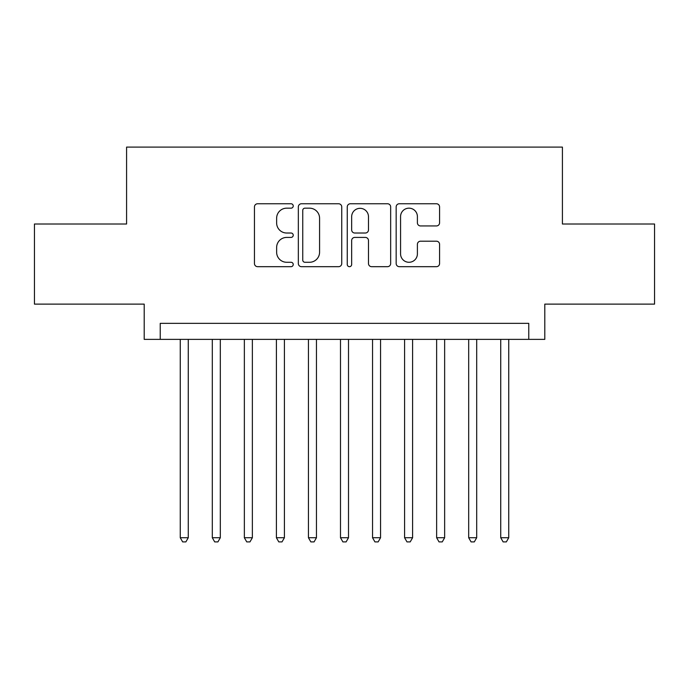 <?xml version="1.0" encoding="UTF-8"?>
<svg xmlns="http://www.w3.org/2000/svg" width="689" height="689" viewBox="0 0 689 689"><rect width="100%" height="100%" fill="white"/><g stroke="black" fill="none" stroke-linecap="round" stroke-linejoin="round"><path stroke-width="1.03" d="M293.23 205.968A2.205 2.205 0 0 0 291.025 203.763L257.6 203.763A3.144 3.144 0 0 0 254.456 206.915L254.456 263.534A3.144 3.144 0 0 0 257.6 266.677L291.025 266.677A2.205 2.205 0 0 0 293.23 264.473A2.205 2.205 0 0 0 291.025 262.276L286.702 262.276A10.068 10.068 0 0 1 276.633 252.208L276.633 247.489A10.068 10.068 0 0 1 286.702 237.421L291.025 237.421A2.205 2.205 0 0 0 293.23 235.225A2.205 2.205 0 0 0 291.025 233.02L286.702 233.02A10.068 10.068 0 0 1 276.633 222.952L276.633 218.232A10.068 10.068 0 0 1 286.702 208.173L291.025 208.173A2.205 2.205 0 0 0 293.23 205.968M436.43 225.94A3.144 3.144 0 0 0 439.573 222.797L439.573 206.915A3.144 3.144 0 0 0 436.43 203.763L399.31 203.763A3.144 3.144 0 0 0 396.166 206.915L396.166 263.534A3.144 3.144 0 0 0 399.31 266.677L436.43 266.677A3.144 3.144 0 0 0 439.573 263.534L439.573 244.345A3.144 3.144 0 0 0 436.43 241.202L420.548 241.202A3.144 3.144 0 0 0 417.396 244.345L417.396 253.862A8.414 8.414 0 0 1 408.982 262.276A8.414 8.414 0 0 1 400.567 253.862L400.567 216.587A8.414 8.414 0 0 1 408.982 208.173A8.414 8.414 0 0 1 417.396 216.587L417.396 222.797A3.144 3.144 0 0 0 420.548 225.94L436.43 225.94M528.764 339.376L544.792 339.376L544.792 304.125L654.55 304.125L654.55 224.003L562.413 224.003L562.413 147.093L126.587 147.093L126.587 224.003L34.45 224.003L34.45 304.125L144.208 304.125L144.208 339.376L528.764 339.376L528.764 323.348L160.236 323.348L160.236 339.376M341.744 206.915A3.144 3.144 0 0 0 338.6 203.763L301.481 203.763A3.144 3.144 0 0 0 298.337 206.915L298.337 263.534A3.144 3.144 0 0 0 301.481 266.677L338.6 266.677A3.144 3.144 0 0 0 341.744 263.534L341.744 206.915M350.4 203.763L387.519 203.763A3.144 3.144 0 0 1 390.663 206.915L390.663 263.534A3.144 3.144 0 0 1 387.519 266.677L371.629 266.677A3.144 3.144 0 0 1 368.486 263.534L368.486 240.573A3.144 3.144 0 0 0 365.342 237.421L354.801 237.421A3.144 3.144 0 0 0 351.657 240.573L351.657 264.473A2.205 2.205 0 0 1 349.452 266.677A2.205 2.205 0 0 1 347.256 264.473L347.256 206.915A3.144 3.144 0 0 1 350.4 203.763M304.943 208.173A2.205 2.205 0 0 0 302.747 210.369L302.747 260.072A2.205 2.205 0 0 0 304.943 262.276L309.507 262.276A10.068 10.068 0 0 0 319.575 252.208L319.575 218.232A10.068 10.068 0 0 0 309.507 208.173L304.943 208.173M368.486 216.742A8.414 8.414 0 0 0 360.071 208.328A8.414 8.414 0 0 0 351.657 216.742L351.657 229.876A3.144 3.144 0 0 0 354.801 233.02L365.342 233.02A3.144 3.144 0 0 0 368.486 229.876L368.486 216.742M180.26 339.376L180.26 537.739L188.269 537.739L188.269 339.376M188.269 537.739L185.866 541.907L182.663 541.907L180.26 537.739M212.307 339.376L212.307 537.739L220.316 537.739L220.316 339.376M220.316 537.739L217.913 541.907L214.71 541.907L212.307 537.739M244.354 339.376L244.354 537.739L252.363 537.739L252.363 339.376M252.363 537.739L249.961 541.907L246.757 541.907L244.354 537.739M276.401 339.376L276.401 537.739L284.411 537.739L284.411 339.376M284.411 537.739L282.008 541.907L278.804 541.907L276.401 537.739M308.448 339.376L308.448 537.739L316.458 537.739L316.458 339.376M316.458 537.739L314.055 541.907L310.851 541.907L308.448 537.739M340.495 339.376L340.495 537.739L348.505 537.739L348.505 339.376M348.505 537.739L346.102 541.907L342.898 541.907L340.495 537.739M372.542 339.376L372.542 537.739L380.552 537.739L380.552 339.376M380.552 537.739L378.149 541.907L374.945 541.907L372.542 537.739M404.589 339.376L404.589 537.739L412.599 537.739L412.599 339.376M412.599 537.739L410.196 541.907L406.992 541.907L404.589 537.739M436.637 339.376L436.637 537.739L444.646 537.739L444.646 339.376M444.646 537.739L442.243 541.907L439.039 541.907L436.637 537.739M468.684 339.376L468.684 537.739L476.693 537.739L476.693 339.376M476.693 537.739L474.29 541.907L471.087 541.907L468.684 537.739M500.731 339.376L500.731 537.739L508.74 537.739L508.74 339.376M508.74 537.739L506.337 541.907L503.134 541.907L500.731 537.739"/></g></svg>
